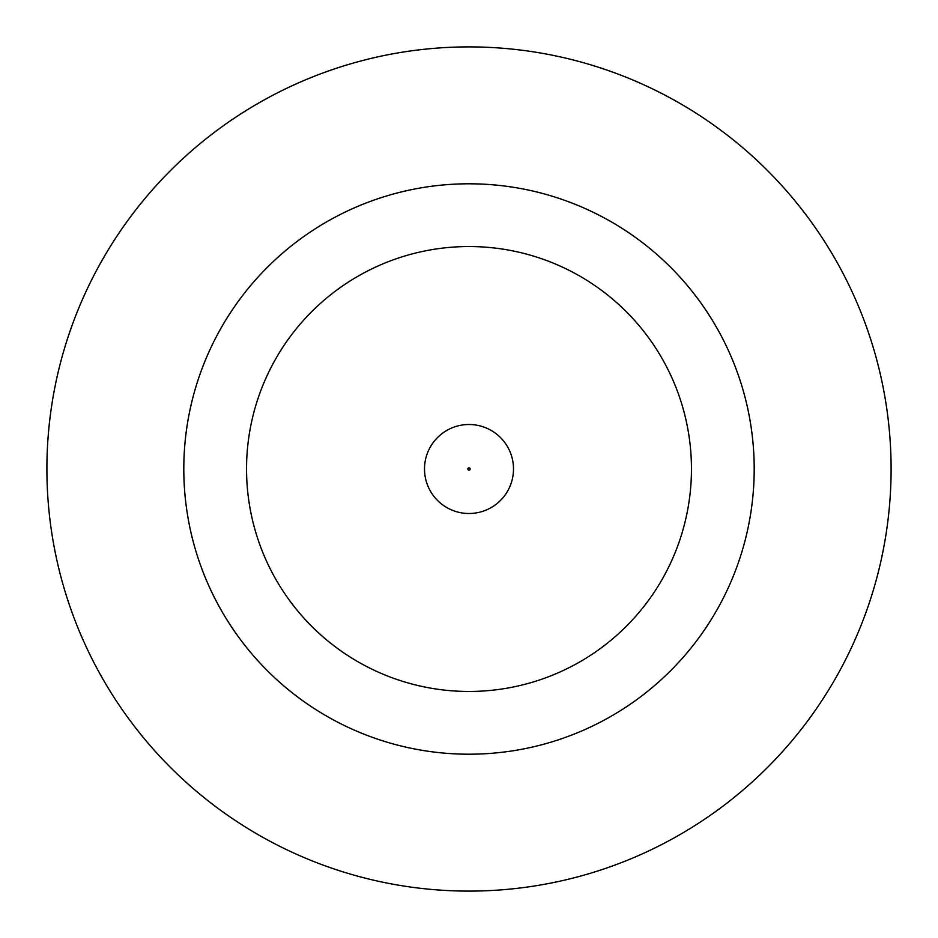 <?xml version="1.0" encoding="UTF-8"?>
<svg xmlns="http://www.w3.org/2000/svg" width="938" height="938" viewBox="0 0 938 938"><rect width="100%" height="100%" fill="white"/><g stroke="black" fill="none" stroke-linecap="round" stroke-linejoin="round"><path stroke-width="1.41" d="M424.504 469A44.496 44.496 0 0 1 469 424.504A44.496 44.496 0 0 1 513.496 469A44.496 44.496 0 0 1 469 513.496A44.496 44.496 0 0 1 424.504 469A44.496 44.496 0 0 1 469 424.504A44.496 44.496 0 0 1 513.496 469M754.199 469A285.199 285.199 0 0 0 469 183.801A285.199 285.199 0 0 0 183.801 469A285.199 285.199 0 0 0 469 754.199A285.199 285.199 0 0 0 754.199 469M891.1 469A422.1 422.1 0 0 0 469 46.9A422.1 422.1 0 0 0 46.9 469A422.1 422.1 0 0 0 469 891.1A422.1 422.1 0 0 0 891.1 469M246.542 469A222.458 222.458 0 0 0 469 691.458A222.458 222.458 0 0 0 691.458 469A222.458 222.458 0 0 0 469 246.542A222.458 222.458 0 0 0 246.542 469M470.137 469A1.137 1.137 0 0 0 469 467.863A1.137 1.137 0 0 0 467.863 469A1.137 1.137 0 0 0 469 470.137A1.137 1.137 0 0 0 470.137 469"/></g></svg>
